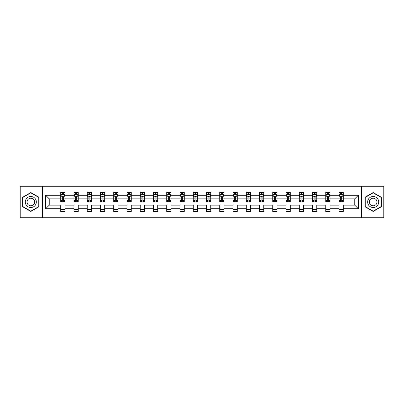 <?xml version="1.0" encoding="UTF-8"?>
<svg xmlns="http://www.w3.org/2000/svg" width="404" height="404" viewBox="0 0 404 404"><rect width="100%" height="100%" fill="white"/><g stroke="black" fill="none" stroke-linecap="round" stroke-linejoin="round"><path stroke-width="0.61" d="M361.585 217.716L383.8 217.716L383.8 186.284L361.585 186.284L361.585 217.716L42.415 217.716L42.415 186.284L20.2 186.284L20.2 217.716L42.415 217.716M343.279 208.711L343.279 205.141L354.747 205.141L358.313 208.711L343.279 208.711L343.279 211.56L339.032 211.56L339.032 208.711L330.023 208.711L330.023 211.56L325.776 211.56L325.776 208.711L316.771 208.711L316.771 211.56L312.524 211.56L312.524 208.711L303.52 208.711L303.52 211.56L299.273 211.56L299.273 208.711L290.269 208.711L290.269 211.56L286.017 211.56L286.017 208.711L277.013 208.711L277.013 211.56L272.766 211.56L272.766 208.711L263.761 208.711L263.761 211.56L259.514 211.56L259.514 208.711L250.51 208.711L250.51 211.56L246.258 211.56L246.258 208.711L237.254 208.711L237.254 211.56L233.007 211.56L233.007 208.711L224.003 208.711L224.003 211.56L219.756 211.56L219.756 208.711L210.752 208.711L210.752 211.56L206.505 211.56L206.505 208.711L197.495 208.711L197.495 211.56L193.248 211.56L193.248 208.711L184.244 208.711L184.244 211.56L179.997 211.56L179.997 208.711L170.993 208.711L170.993 211.56L166.746 211.56L166.746 208.711L157.742 208.711L157.742 211.56L153.49 211.56L153.49 208.711L144.486 208.711L144.486 211.56L140.238 211.56L140.238 208.711L131.234 208.711L131.234 211.56L126.987 211.56L126.987 208.711L117.983 208.711L117.983 211.56L113.731 211.56L113.731 208.711L104.727 208.711L104.727 211.56L100.48 211.56L100.48 208.711L91.476 208.711L91.476 211.56L87.229 211.56L87.229 208.711L78.225 208.711L78.225 211.56L73.977 211.56L73.977 208.711L64.968 208.711L64.968 211.56L60.721 211.56L60.721 208.711L45.687 208.711L45.687 195.289L60.721 195.289L60.721 192.44L64.968 192.44L64.968 195.289L73.977 195.289L73.977 192.44L78.225 192.44L78.225 195.289L87.229 195.289L87.229 192.44L91.476 192.44L91.476 195.289L100.48 195.289L100.48 192.44L104.727 192.44L104.727 195.289L113.731 195.289L113.731 192.44L117.983 192.44L117.983 195.289L126.987 195.289L126.987 192.44L131.234 192.44L131.234 195.289L140.238 195.289L140.238 192.44L144.486 192.44L144.486 195.289L153.49 195.289L153.49 192.44L157.742 192.44L157.742 195.289L166.746 195.289L166.746 192.44L170.993 192.44L170.993 195.289L179.997 195.289L179.997 192.44L184.244 192.44L184.244 195.289L193.248 195.289L193.248 192.44L197.495 192.44L197.495 195.289L206.505 195.289L206.505 192.44L210.752 192.44L210.752 195.289L219.756 195.289L219.756 192.44L224.003 192.44L224.003 195.289L233.007 195.289L233.007 192.44L237.254 192.44L237.254 195.289L246.258 195.289L246.258 192.44L250.51 192.44L250.51 195.289L259.514 195.289L259.514 192.44L263.761 192.44L263.761 195.289L272.766 195.289L272.766 192.44L277.013 192.44L277.013 195.289L286.017 195.289L286.017 192.44L290.269 192.44L290.269 195.289L299.273 195.289L299.273 192.44L303.52 192.44L303.52 195.289L312.524 195.289L312.524 192.44L316.771 192.44L316.771 195.289L325.776 195.289L325.776 192.44L330.023 192.44L330.023 195.289L339.032 195.289L339.032 192.44L343.279 192.44L343.279 195.289L358.313 195.289L358.313 208.711M361.585 186.284L42.415 186.284M339.032 195.289L339.032 198.859L330.023 198.859L330.023 195.289M330.023 208.711L330.023 205.141L339.032 205.141L339.032 208.711M325.776 195.289L325.776 198.859L316.771 198.859L316.771 195.289M316.771 208.711L316.771 205.141L325.776 205.141L325.776 208.711M312.524 195.289L312.524 198.859L303.52 198.859L303.52 195.289M303.52 208.711L303.52 205.141L312.524 205.141L312.524 208.711M299.273 195.289L299.273 198.859L290.269 198.859L290.269 195.289M290.269 208.711L290.269 205.141L299.273 205.141L299.273 208.711M286.017 195.289L286.017 198.859L277.013 198.859L277.013 195.289M277.013 208.711L277.013 205.141L286.017 205.141L286.017 208.711M272.766 195.289L272.766 198.859L263.761 198.859L263.761 195.289M263.761 208.711L263.761 205.141L272.766 205.141L272.766 208.711M259.514 195.289L259.514 198.859L250.51 198.859L250.51 195.289M250.51 208.711L250.51 205.141L259.514 205.141L259.514 208.711M246.258 195.289L246.258 198.859L237.254 198.859L237.254 195.289M237.254 208.711L237.254 205.141L246.258 205.141L246.258 208.711M233.007 195.289L233.007 198.859L224.003 198.859L224.003 195.289M224.003 208.711L224.003 205.141L233.007 205.141L233.007 208.711M219.756 195.289L219.756 198.859L210.752 198.859L210.752 195.289M210.752 208.711L210.752 205.141L219.756 205.141L219.756 208.711M206.505 195.289L206.505 198.859L197.495 198.859L197.495 195.289M197.495 208.711L197.495 205.141L206.505 205.141L206.505 208.711M193.248 195.289L193.248 198.859L184.244 198.859L184.244 195.289M184.244 208.711L184.244 205.141L193.248 205.141L193.248 208.711M179.997 195.289L179.997 198.859L170.993 198.859L170.993 195.289M170.993 208.711L170.993 205.141L179.997 205.141L179.997 208.711M166.746 195.289L166.746 198.859L157.742 198.859L157.742 195.289M157.742 208.711L157.742 205.141L166.746 205.141L166.746 208.711M153.49 195.289L153.49 198.859L144.486 198.859L144.486 195.289M144.486 208.711L144.486 205.141L153.49 205.141L153.49 208.711M140.238 195.289L140.238 198.859L131.234 198.859L131.234 195.289M131.234 208.711L131.234 205.141L140.238 205.141L140.238 208.711M126.987 195.289L126.987 198.859L117.983 198.859L117.983 195.289M117.983 208.711L117.983 205.141L126.987 205.141L126.987 208.711M113.731 195.289L113.731 198.859L104.727 198.859L104.727 195.289M104.727 208.711L104.727 205.141L113.731 205.141L113.731 208.711M100.48 195.289L100.48 198.859L91.476 198.859L91.476 195.289M91.476 208.711L91.476 205.141L100.48 205.141L100.48 208.711M87.229 195.289L87.229 198.859L78.225 198.859L78.225 195.289M78.225 208.711L78.225 205.141L87.229 205.141L87.229 208.711M73.977 195.289L73.977 198.859L64.968 198.859L64.968 195.289M64.968 208.711L64.968 205.141L73.977 205.141L73.977 208.711M60.721 195.289L60.721 198.859L49.253 198.859L49.253 205.141L60.721 205.141L60.721 208.711M45.687 195.289L49.253 198.859M354.747 205.141L354.747 198.859L343.279 198.859L343.279 195.289M340.643 194.566L341.663 194.566M327.392 194.566L328.412 194.566M314.14 194.566L315.155 194.566M300.884 194.566L301.904 194.566M287.633 194.566L288.653 194.566M274.382 194.566L275.402 194.566M261.125 194.566L262.146 194.566M247.874 194.566L248.894 194.566M234.623 194.566L235.643 194.566M221.372 194.566L222.387 194.566M208.116 194.566L209.136 194.566M194.864 194.566L195.884 194.566M181.613 194.566L182.628 194.566M168.357 194.566L169.377 194.566M155.106 194.566L156.126 194.566M141.855 194.566L142.875 194.566M128.598 194.566L129.618 194.566M115.347 194.566L116.367 194.566M102.096 194.566L103.116 194.566M88.845 194.566L89.86 194.566M75.588 194.566L76.608 194.566M62.337 194.566L63.357 194.566M60.721 209.434L64.968 209.434M73.977 209.434L78.225 209.434M87.229 209.434L91.476 209.434M100.48 209.434L104.727 209.434M113.731 209.434L117.983 209.434M126.987 209.434L131.234 209.434M140.238 209.434L144.486 209.434M153.49 209.434L157.742 209.434M166.746 209.434L170.993 209.434M179.997 209.434L184.244 209.434M193.248 209.434L197.495 209.434M206.505 209.434L210.752 209.434M219.756 209.434L224.003 209.434M233.007 209.434L237.254 209.434M246.258 209.434L250.51 209.434M259.514 209.434L263.761 209.434M272.766 209.434L277.013 209.434M286.017 209.434L290.269 209.434M299.273 209.434L303.52 209.434M312.524 209.434L316.771 209.434M325.776 209.434L330.023 209.434M339.032 209.434L343.279 209.434M49.253 205.141L45.687 208.711M358.313 195.289L354.747 198.859M39.016 197.268L30.82 192.536L22.619 197.268L22.619 206.732L30.82 211.464L39.016 206.732L39.016 197.268M364.984 197.268L364.984 206.732L373.18 211.464L381.381 206.732L381.381 197.268L373.18 192.536L364.984 197.268M63.357 193.546L62.337 193.546M61.519 194.713L60.721 194.713L60.721 192.44L62.337 192.44L62.337 194.607M60.721 200.424L60.721 201.49L62.337 201.49L62.337 200.424L60.721 200.424L60.721 198.859M64.968 198.859L64.968 201.49L63.357 201.49L63.357 196.945C63.019 196.288 62.676 196.288 62.337 196.945L62.337 200.424M64.17 194.713L64.968 194.713L64.968 192.44L63.357 192.44L63.357 194.607M64.968 196.309L64.12 194.607L61.575 194.607L60.721 196.309M76.608 193.546L75.588 193.546M74.775 194.713L73.977 194.713L73.977 192.44L75.588 192.44L75.588 194.607M73.977 200.424L73.977 201.49L75.588 201.49L75.588 200.424L73.977 200.424L73.977 198.859M78.225 198.859L78.225 201.49L76.608 201.49L76.608 196.945C76.27 196.288 75.932 196.288 75.588 196.945L75.588 200.424M77.427 194.713L78.225 194.713L78.225 192.44L76.608 192.44L76.608 194.607M78.225 196.309L77.371 194.607L74.826 194.607L73.977 196.309M89.86 193.546L88.845 193.546M88.027 194.713L87.229 194.713L87.229 192.44L88.845 192.44L88.845 194.607M87.229 200.424L87.229 201.49L88.845 201.49L88.845 200.424L87.229 200.424L87.229 198.859M91.476 198.859L91.476 201.49L89.86 201.49L89.86 196.945C89.521 196.288 89.183 196.288 88.845 196.945L88.845 200.424M90.678 194.713L91.476 194.713L91.476 192.44L89.86 192.44L89.86 194.607M91.476 196.309L90.627 194.607L88.077 194.607L87.229 196.309M26.038 199.238A5.52 5.52 0 0 0 28.058 206.782A5.52 5.52 0 0 0 35.602 204.762A5.52 5.52 0 0 0 33.583 197.218A5.52 5.52 0 0 0 26.038 199.238M27.543 200.111A3.782 3.782 0 0 0 28.931 205.272A3.782 3.782 0 0 0 34.093 203.889A3.782 3.782 0 0 0 32.709 198.728A3.782 3.782 0 0 0 27.543 200.111M38.764 197.415L38.764 206.585L30.82 211.171L22.877 206.585L22.877 197.415L30.82 192.829L38.764 197.415M368.397 199.238A5.52 5.52 0 0 0 370.418 206.782A5.52 5.52 0 0 0 377.962 204.762A5.52 5.52 0 0 0 375.942 197.218A5.52 5.52 0 0 0 368.397 199.238M369.907 200.111A3.782 3.782 0 0 0 371.291 205.272A3.782 3.782 0 0 0 376.457 203.889A3.782 3.782 0 0 0 375.069 198.728A3.782 3.782 0 0 0 369.907 200.111M381.124 197.415L381.124 206.585L373.18 211.171L365.236 206.585L365.236 197.415L373.18 192.829L381.124 197.415M103.116 193.546L102.096 193.546M101.278 194.713L100.48 194.713L100.48 192.44L102.096 192.44L102.096 194.607M100.48 200.424L100.48 201.49L102.096 201.49L102.096 200.424L100.48 200.424L100.48 198.859M104.727 198.859L104.727 201.49L103.116 201.49L103.116 196.945C102.773 196.288 102.434 196.288 102.096 196.945L102.096 200.424M103.929 194.713L104.727 194.713L104.727 192.44L103.116 192.44L103.116 194.607M104.727 196.309L103.878 194.607L101.328 194.607L100.48 196.309M116.367 193.546L115.347 193.546M114.534 194.713L113.731 194.713L113.731 192.44L115.347 192.44L115.347 194.607M113.731 200.424L113.731 201.49L115.347 201.49L115.347 200.424L113.731 200.424L113.731 198.859M117.983 198.859L117.983 201.49L116.367 201.49L116.367 196.945C116.029 196.288 115.69 196.288 115.347 196.945L115.347 200.424M117.18 194.713L117.983 194.713L117.983 192.44L116.367 192.44L116.367 194.607M117.983 196.309L117.13 194.607L114.585 194.607L113.731 196.309M129.618 193.546L128.598 193.546M127.785 194.713L126.987 194.713L126.987 192.44L128.598 192.44L128.598 194.607M126.987 200.424L126.987 201.49L128.598 201.49L128.598 200.424L126.987 200.424L126.987 198.859M131.234 198.859L131.234 201.49L129.618 201.49L129.618 196.945C129.28 196.288 128.942 196.288 128.598 196.945L128.598 200.424M130.436 194.713L131.234 194.713L131.234 192.44L129.618 192.44L129.618 194.607M131.234 196.309L130.386 194.607L127.836 194.607L126.987 196.309M142.875 193.546L141.855 193.546M141.036 194.713L140.238 194.713L140.238 192.44L141.855 192.44L141.855 194.607M140.238 200.424L140.238 201.49L141.855 201.49L141.855 200.424L140.238 200.424L140.238 198.859M144.486 198.859L144.486 201.49L142.875 201.49L142.875 196.945C142.531 196.288 142.193 196.288 141.855 196.945L141.855 200.424M143.688 194.713L144.486 194.713L144.486 192.44L142.875 192.44L142.875 194.607M144.486 196.309L143.637 194.607L141.087 194.607L140.238 196.309M156.126 193.546L155.106 193.546M154.293 194.713L153.49 194.713L153.49 192.44L155.106 192.44L155.106 194.607M153.49 200.424L153.49 201.49L155.106 201.49L155.106 200.424L153.49 200.424L153.49 198.859M157.742 198.859L157.742 201.49L156.126 201.49L156.126 196.945C155.787 196.288 155.444 196.288 155.106 196.945L155.106 200.424M156.939 194.713L157.742 194.713L157.742 192.44L156.126 192.44L156.126 194.607M157.742 196.309L156.888 194.607L154.343 194.607L153.49 196.309M169.377 193.546L168.357 193.546M167.544 194.713L166.746 194.713L166.746 192.44L168.357 192.44L168.357 194.607M166.746 200.424L166.746 201.49L168.357 201.49L168.357 200.424L166.746 200.424L166.746 198.859M170.993 198.859L170.993 201.49L169.377 201.49L169.377 196.945C169.039 196.288 168.7 196.288 168.357 196.945L168.357 200.424M170.195 194.713L170.993 194.713L170.993 192.44L169.377 192.44L169.377 194.607M170.993 196.309L170.145 194.607L167.594 194.607L166.746 196.309M182.628 193.546L181.613 193.546M180.795 194.713L179.997 194.713L179.997 192.44L181.613 192.44L181.613 194.607M179.997 200.424L179.997 201.49L181.613 201.49L181.613 200.424L179.997 200.424L179.997 198.859M184.244 198.859L184.244 201.49L182.628 201.49L182.628 196.945C182.29 196.288 181.952 196.288 181.613 196.945L181.613 200.424M183.446 194.713L184.244 194.713L184.244 192.44L182.628 192.44L182.628 194.607M184.244 196.309L183.396 194.607L180.846 194.607L179.997 196.309M195.884 193.546L194.864 193.546M194.046 194.713L193.248 194.713L193.248 192.44L194.864 192.44L194.864 194.607M193.248 200.424L193.248 201.49L194.864 201.49L194.864 200.424L193.248 200.424L193.248 198.859M197.495 198.859L197.495 201.49L195.884 201.49L195.884 196.945C195.546 196.288 195.203 196.288 194.864 196.945L194.864 200.424M196.697 194.713L197.495 194.713L197.495 192.44L195.884 192.44L195.884 194.607M197.495 196.309L196.647 194.607L194.102 194.607L193.248 196.309M209.136 193.546L208.116 193.546M207.303 194.713L206.505 194.713L206.505 192.44L208.116 192.44L208.116 194.607M206.505 200.424L206.505 201.49L208.116 201.49L208.116 200.424L206.505 200.424L206.505 198.859M210.752 198.859L210.752 201.49L209.136 201.49L209.136 196.945C208.797 196.288 208.459 196.288 208.116 196.945L208.116 200.424M209.954 194.713L210.752 194.713L210.752 192.44L209.136 192.44L209.136 194.607M210.752 196.309L209.898 194.607L207.353 194.607L206.505 196.309M222.387 193.546L221.372 193.546M220.554 194.713L219.756 194.713L219.756 192.44L221.372 192.44L221.372 194.607M219.756 200.424L219.756 201.49L221.372 201.49L221.372 200.424L219.756 200.424L219.756 198.859M224.003 198.859L224.003 201.49L222.387 201.49L222.387 196.945C222.048 196.288 221.71 196.288 221.372 196.945L221.372 200.424M223.205 194.713L224.003 194.713L224.003 192.44L222.387 192.44L222.387 194.607M224.003 196.309L223.154 194.607L220.604 194.607L219.756 196.309M235.643 193.546L234.623 193.546M233.805 194.713L233.007 194.713L233.007 192.44L234.623 192.44L234.623 194.607M233.007 200.424L233.007 201.49L234.623 201.49L234.623 200.424L233.007 200.424L233.007 198.859M237.254 198.859L237.254 201.49L235.643 201.49L235.643 196.945C235.3 196.288 234.961 196.288 234.623 196.945L234.623 200.424M236.456 194.713L237.254 194.713L237.254 192.44L235.643 192.44L235.643 194.607M237.254 196.309L236.406 194.607L233.855 194.607L233.007 196.309M248.894 193.546L247.874 193.546M247.061 194.713L246.258 194.713L246.258 192.44L247.874 192.44L247.874 194.607M246.258 200.424L246.258 201.49L247.874 201.49L247.874 200.424L246.258 200.424L246.258 198.859M250.51 198.859L250.51 201.49L248.894 201.49L248.894 196.945C248.556 196.288 248.213 196.288 247.874 196.945L247.874 200.424M249.707 194.713L250.51 194.713L250.51 192.44L248.894 192.44L248.894 194.607M250.51 196.309L249.657 194.607L247.112 194.607L246.258 196.309M262.146 193.546L261.125 193.546M260.312 194.713L259.514 194.713L259.514 192.44L261.125 192.44L261.125 194.607M259.514 200.424L259.514 201.49L261.125 201.49L261.125 200.424L259.514 200.424L259.514 198.859M263.761 198.859L263.761 201.49L262.146 201.49L262.146 196.945C261.807 196.288 261.469 196.288 261.125 196.945L261.125 200.424M262.964 194.713L263.761 194.713L263.761 192.44L262.146 192.44L262.146 194.607M263.761 196.309L262.913 194.607L260.363 194.607L259.514 196.309M275.402 193.546L274.382 193.546M273.564 194.713L272.766 194.713L272.766 192.44L274.382 192.44L274.382 194.607M272.766 200.424L272.766 201.49L274.382 201.49L274.382 200.424L272.766 200.424L272.766 198.859M277.013 198.859L277.013 201.49L275.402 201.49L275.402 196.945C275.058 196.288 274.72 196.288 274.382 196.945L274.382 200.424M276.215 194.713L277.013 194.713L277.013 192.44L275.402 192.44L275.402 194.607M277.013 196.309L276.164 194.607L273.614 194.607L272.766 196.309M288.653 193.546L287.633 193.546M286.82 194.713L286.017 194.713L286.017 192.44L287.633 192.44L287.633 194.607M286.017 200.424L286.017 201.49L287.633 201.49L287.633 200.424L286.017 200.424L286.017 198.859M290.269 198.859L290.269 201.49L288.653 201.49L288.653 196.945C288.315 196.288 287.971 196.288 287.633 196.945L287.633 200.424M289.466 194.713L290.269 194.713L290.269 192.44L288.653 192.44L288.653 194.607M290.269 196.309L289.416 194.607L286.87 194.607L286.017 196.309M301.904 193.546L300.884 193.546M300.071 194.713L299.273 194.713L299.273 192.44L300.884 192.44L300.884 194.607M299.273 200.424L299.273 201.49L300.884 201.49L300.884 200.424L299.273 200.424L299.273 198.859M303.52 198.859L303.52 201.49L301.904 201.49L301.904 196.945C301.566 196.288 301.227 196.288 300.884 196.945L300.884 200.424M302.722 194.713L303.52 194.713L303.52 192.44L301.904 192.44L301.904 194.607M303.52 196.309L302.672 194.607L300.121 194.607L299.273 196.309M315.155 193.546L314.14 193.546M313.322 194.713L312.524 194.713L312.524 192.44L314.14 192.44L314.14 194.607M312.524 200.424L312.524 201.49L314.14 201.49L314.14 200.424L312.524 200.424L312.524 198.859M316.771 198.859L316.771 201.49L315.155 201.49L315.155 196.945C314.817 196.288 314.479 196.288 314.14 196.945L314.14 200.424M315.973 194.713L316.771 194.713L316.771 192.44L315.155 192.44L315.155 194.607M316.771 196.309L315.923 194.607L313.373 194.607L312.524 196.309M328.412 193.546L327.392 193.546M326.573 194.713L325.776 194.713L325.776 192.44L327.392 192.44L327.392 194.607M325.776 200.424L325.776 201.49L327.392 201.49L327.392 200.424L325.776 200.424L325.776 198.859M330.023 198.859L330.023 201.49L328.412 201.49L328.412 196.945C328.073 196.288 327.73 196.288 327.392 196.945L327.392 200.424M329.225 194.713L330.023 194.713L330.023 192.44L328.412 192.44L328.412 194.607M330.023 196.309L329.174 194.607L326.629 194.607L325.776 196.309M341.663 193.546L340.643 193.546M339.83 194.713L339.032 194.713L339.032 192.44L340.643 192.44L340.643 194.607M339.032 200.424L339.032 201.49L340.643 201.49L340.643 200.424L339.032 200.424L339.032 198.859M343.279 198.859L343.279 201.49L341.663 201.49L341.663 196.945C341.324 196.288 340.986 196.288 340.643 196.945L340.643 200.424M342.481 194.713L343.279 194.713L343.279 192.44L341.663 192.44L341.663 194.607M343.279 196.309L342.425 194.607L339.88 194.607L339.032 196.309M64.948 196.263L60.746 196.263M64.968 200.424L63.357 200.424M62.337 198.147L60.721 198.147M64.968 198.147L63.357 198.147M63.357 194.087L62.337 194.087M78.204 196.263L73.998 196.263M78.225 200.424L76.608 200.424M75.588 198.147L73.977 198.147M78.225 198.147L76.608 198.147M76.608 194.087L75.588 194.087M91.456 196.263L87.249 196.263M91.476 200.424L89.86 200.424M88.845 198.147L87.229 198.147M91.476 198.147L89.86 198.147M89.86 194.087L88.845 194.087M104.707 196.263L100.5 196.263M104.727 200.424L103.116 200.424M102.096 198.147L100.48 198.147M104.727 198.147L103.116 198.147M103.116 194.087L102.096 194.087M117.958 196.263L113.756 196.263M117.983 200.424L116.367 200.424M115.347 198.147L113.731 198.147M117.983 198.147L116.367 198.147M116.367 194.087L115.347 194.087M131.214 196.263L127.008 196.263M131.234 200.424L129.618 200.424M128.598 198.147L126.987 198.147M131.234 198.147L129.618 198.147M129.618 194.087L128.598 194.087M144.465 196.263L140.259 196.263M144.486 200.424L142.875 200.424M141.855 198.147L140.238 198.147M144.486 198.147L142.875 198.147M142.875 194.087L141.855 194.087M157.717 196.263L153.515 196.263M157.742 200.424L156.126 200.424M155.106 198.147L153.49 198.147M157.742 198.147L156.126 198.147M156.126 194.087L155.106 194.087M170.973 196.263L166.766 196.263M170.993 200.424L169.377 200.424M168.357 198.147L166.746 198.147M170.993 198.147L169.377 198.147M169.377 194.087L168.357 194.087M184.224 196.263L180.017 196.263M184.244 200.424L182.628 200.424M181.613 198.147L179.997 198.147M184.244 198.147L182.628 198.147M182.628 194.087L181.613 194.087M197.475 196.263L193.269 196.263M197.495 200.424L195.884 200.424M194.864 198.147L193.248 198.147M197.495 198.147L195.884 198.147M195.884 194.087L194.864 194.087M210.731 196.263L206.525 196.263M210.752 200.424L209.136 200.424M208.116 198.147L206.505 198.147M210.752 198.147L209.136 198.147M209.136 194.087L208.116 194.087M223.983 196.263L219.776 196.263M224.003 200.424L222.387 200.424M221.372 198.147L219.756 198.147M224.003 198.147L222.387 198.147M222.387 194.087L221.372 194.087M237.234 196.263L233.027 196.263M237.254 200.424L235.643 200.424M234.623 198.147L233.007 198.147M237.254 198.147L235.643 198.147M235.643 194.087L234.623 194.087M250.485 196.263L246.283 196.263M250.51 200.424L248.894 200.424M247.874 198.147L246.258 198.147M250.51 198.147L248.894 198.147M248.894 194.087L247.874 194.087M263.741 196.263L259.535 196.263M263.761 200.424L262.146 200.424M261.125 198.147L259.514 198.147M263.761 198.147L262.146 198.147M262.146 194.087L261.125 194.087M276.993 196.263L272.786 196.263M277.013 200.424L275.402 200.424M274.382 198.147L272.766 198.147M277.013 198.147L275.402 198.147M275.402 194.087L274.382 194.087M290.244 196.263L286.042 196.263M290.269 200.424L288.653 200.424M287.633 198.147L286.017 198.147M290.269 198.147L288.653 198.147M288.653 194.087L287.633 194.087M303.5 196.263L299.293 196.263M303.52 200.424L301.904 200.424M300.884 198.147L299.273 198.147M303.52 198.147L301.904 198.147M301.904 194.087L300.884 194.087M316.751 196.263L312.544 196.263M316.771 200.424L315.155 200.424M314.14 198.147L312.524 198.147M316.771 198.147L315.155 198.147M315.155 194.087L314.14 194.087M330.002 196.263L325.796 196.263M330.023 200.424L328.412 200.424M327.392 198.147L325.776 198.147M330.023 198.147L328.412 198.147M328.412 194.087L327.392 194.087M343.254 196.263L339.052 196.263M343.279 200.424L341.663 200.424M340.643 198.147L339.032 198.147M343.279 198.147L341.663 198.147M341.663 194.087L340.643 194.087"/></g></svg>
